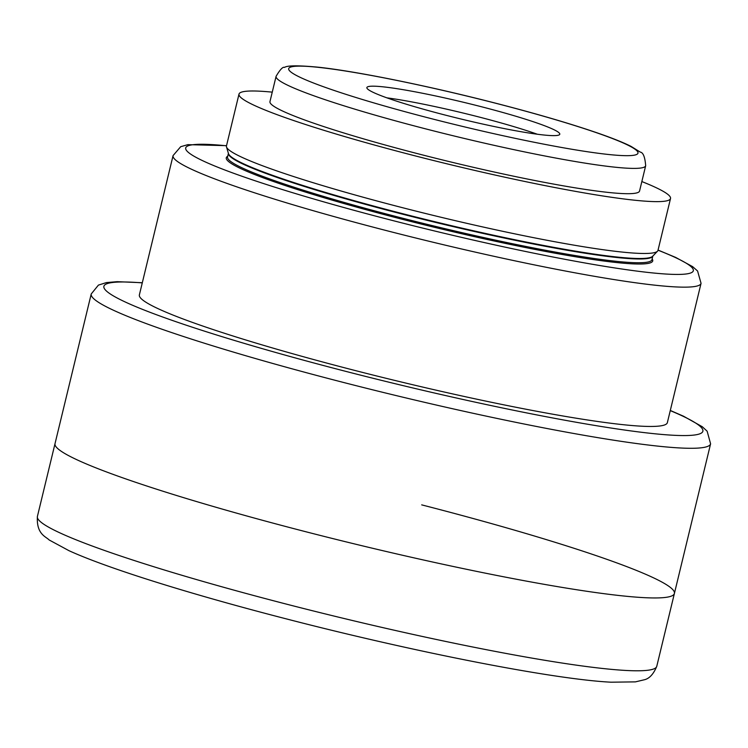 <?xml version="1.0" encoding="UTF-8"?>
<svg xmlns="http://www.w3.org/2000/svg" width="748" height="748" viewBox="0 0 748 748"><rect width="100%" height="100%" fill="white"/><g stroke="black" fill="none" stroke-linecap="round" stroke-linejoin="round"><path stroke-width="1.12" d="M537.335 134.238A99.241 8.434 13.6 0 0 386.838 97.829A99.241 8.434 13.6 0 1 478.598 116.894A99.241 8.434 13.6 0 1 537.335 134.238M37.4 516.466A318.62 27.059 13.6 0 0 290.093 605.067A318.62 27.059 13.6 0 0 656.772 666.309C653.481 674.238 649.255 678.745 644.103 679.82L635.407 681.877L611.069 682.195C554.249 679.427 416.58 652.49 288.999 619.578C192.358 594.782 107.731 568.415 68.975 550.678L49.078 539.925C46.096 536.615 36.278 534.39 37.4 516.466L55.025 443.629A318.62 27.059 13.6 0 0 307.718 532.23A318.62 27.059 13.6 0 0 674.397 593.473A318.62 27.059 13.6 0 0 421.694 504.872M91.228 293.964L55.025 443.629A318.62 27.059 13.6 0 0 307.718 532.23A318.62 27.059 13.6 0 0 674.397 593.473L710.6 443.807A318.62 27.059 -166.4 0 1 343.921 382.565A318.62 27.059 -166.4 0 1 91.228 293.964L98.418 285.11L106.412 282.585L117.156 281.669L142.316 282.725M173.069 155.603L139.371 294.899A271.608 23.066 13.6 0 0 354.776 370.428A271.608 23.066 13.6 0 0 667.356 422.639L701.054 283.333A271.608 23.066 -166.4 0 1 388.483 231.132A271.608 23.066 -166.4 0 1 173.069 155.603L180.689 146.702L187.86 144.654L226.522 145.664M272.253 92.144A221.988 18.859 13.6 0 0 238.995 94.117L226.457 145.963A221.988 18.859 13.6 0 0 226.494 146.926A221.988 18.859 13.6 0 0 402.508 207.692A221.988 18.859 13.6 0 0 657.501 251.197A221.988 18.859 13.6 0 0 657.978 250.365L670.526 198.51A221.988 18.859 13.6 0 0 641.849 181.558M238.995 94.117A221.988 18.859 13.6 0 0 415.056 155.846A221.988 18.859 13.6 0 0 670.526 198.51M276.087 76.315L269.963 101.606A190.123 16.147 13.6 0 0 420.75 154.481A190.123 16.147 13.6 0 0 639.559 191.021L645.674 165.729A190.123 16.147 -166.4 0 1 426.874 129.18A190.123 16.147 -166.4 0 1 276.087 76.315C280.061 69.564 282.894 66.591 284.567 67.395C287.269 65.403 298.517 65.347 318.321 67.208C356.843 71.341 429.015 86.02 495.615 103.187C536.793 113.799 571.079 123.841 598.484 133.312C612.565 138.202 623.43 142.559 631.069 146.393L640.26 152.096C643.196 152.508 645 157.052 645.674 165.729M481.076 106.646A99.241 8.434 13.6 0 0 366.866 87.572A99.241 8.434 13.6 0 0 445.574 115.164A99.241 8.434 13.6 0 0 559.785 134.238A99.241 8.434 13.6 0 0 481.076 106.646M142.279 282.884A308.176 26.18 13.6 0 0 348.241 371.999A308.176 26.18 13.6 0 0 643.28 432.494A308.176 26.18 13.6 0 0 670.264 410.615M226.494 145.795A261.164 22.188 13.6 0 0 392.794 220.567A261.164 22.188 13.6 0 0 647.497 272.375A261.164 22.188 13.6 0 0 658.025 250.197M227.729 156.248A219.379 18.635 13.6 0 0 400.274 218.771A219.379 18.635 13.6 0 0 652.144 258.93M228.411 153.396L227.542 157.005A218.332 18.541 13.6 0 0 400.704 217.715A218.332 18.541 13.6 0 0 651.966 259.678L652.836 256.078A218.332 18.541 13.6 0 1 401.611 213.937A218.332 18.541 13.6 0 1 228.421 153.424M226.494 146.926L228.486 153.639A218.472 18.56 13.6 0 0 401.713 213.442A218.472 18.56 13.6 0 0 652.667 256.255L657.501 251.197M431.185 118.614A179.679 15.259 13.6 0 0 635.024 155.014A179.679 15.259 13.6 0 0 495.466 103.187A179.679 15.259 13.6 0 0 291.627 66.796A179.679 15.259 13.6 0 0 431.185 118.614M656.772 666.309L674.397 593.473M710.6 443.807L707.131 431.185L702.316 426.753L683.541 416.225L670.302 410.456M701.054 283.333L697.585 271L692.648 266.653L675.65 257.406L658.053 250.066"/></g></svg>
